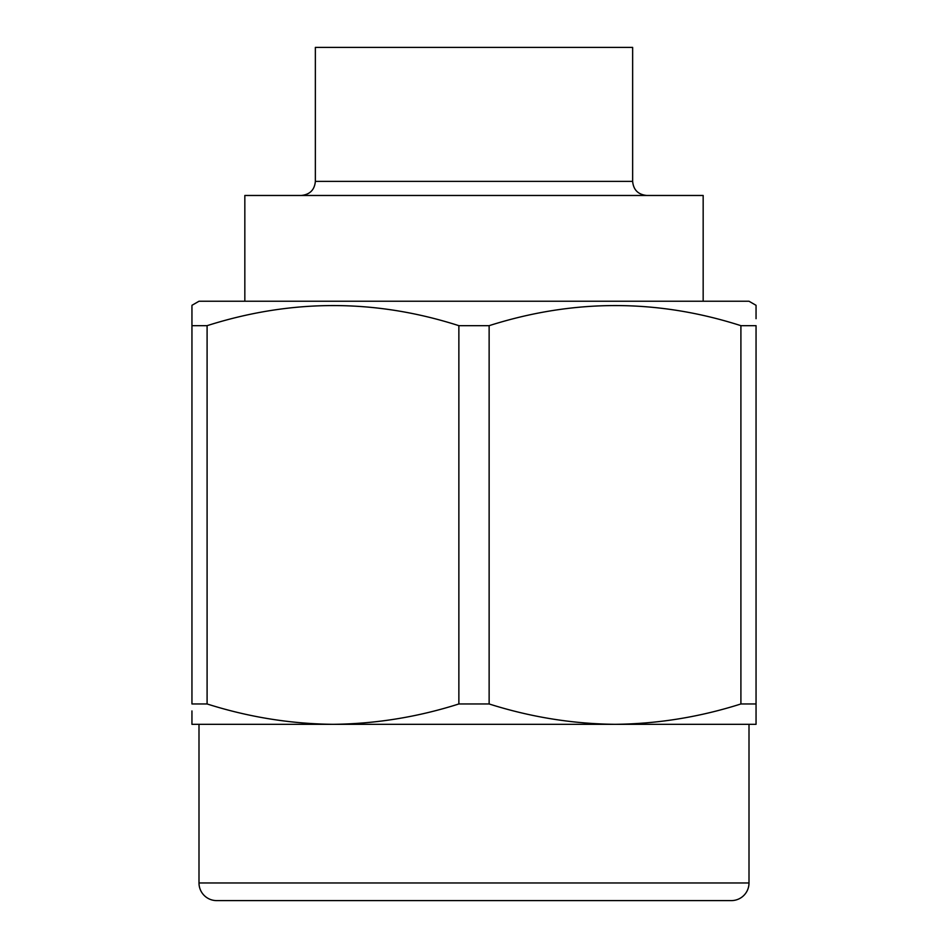 <?xml version="1.0" encoding="UTF-8"?>
<svg xmlns="http://www.w3.org/2000/svg" width="948" height="948" viewBox="0 0 948 948"><rect width="100%" height="100%" fill="white"/><g stroke="black" fill="none" stroke-linecap="round" stroke-linejoin="round"><path stroke-width="1.42" d="M632.648 181.376L315.352 181.376L315.352 47.4L632.648 47.4L632.648 181.376C633.406 189.861 638.111 194.565 646.761 195.478M244.833 301.239L244.833 195.478L703.167 195.478L703.167 301.239M191.946 710.941L191.946 724.319L332.973 724.319L198.997 724.319L198.997 882.967L749.003 882.967L749.003 724.319L615.027 724.319L756.054 724.319L756.054 325.674L740.909 325.674C657.379 298.869 573.457 298.869 489.132 325.674L458.868 325.674C375.325 298.869 291.403 298.869 207.091 325.674L191.946 325.674L191.946 306.204M198.997 882.967A17.633 17.633 0 0 0 216.63 900.6L731.37 900.6A17.633 17.633 0 0 0 749.003 882.967M191.946 305.315L198.997 301.239L749.003 301.239L756.054 305.315L756.054 318.694M756.054 306.204L756.054 305.315M191.946 318.694L191.946 703.961L207.091 703.961C248.412 717.067 290.384 723.857 332.973 724.319L615.027 724.319C657.746 723.869 699.707 717.079 740.909 703.961L756.054 703.961L756.054 710.941M332.973 724.319C375.692 723.869 417.653 717.079 458.868 703.961L489.132 703.961C530.465 717.067 572.426 723.857 615.027 724.319M207.091 703.961L207.091 325.674M458.868 703.961L458.868 325.674M489.132 703.961L489.132 325.674M740.909 703.961L740.909 325.674M191.946 703.961L191.946 325.674M315.352 181.376C314.594 189.861 309.889 194.565 301.239 195.478"/></g></svg>
